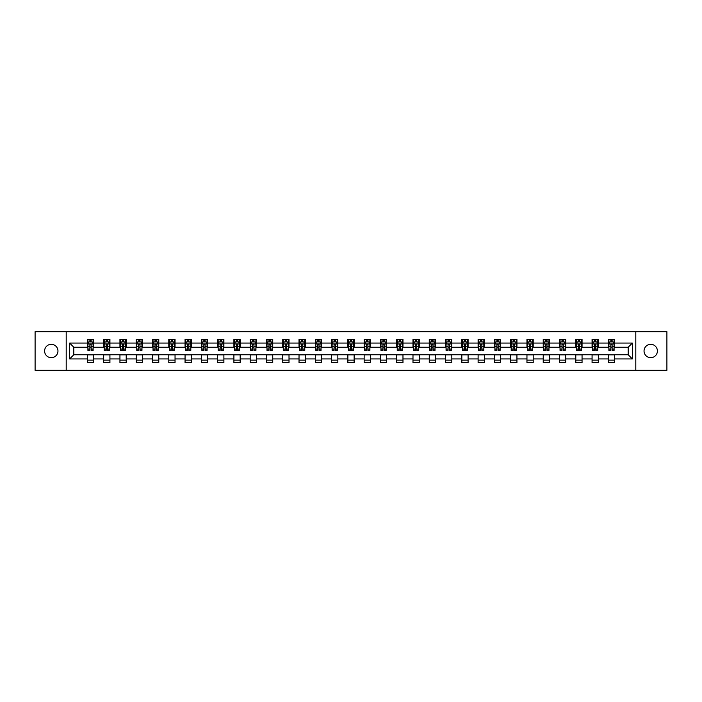 <?xml version="1.0" encoding="UTF-8"?>
<svg xmlns="http://www.w3.org/2000/svg" width="702" height="702" viewBox="0 0 702 702"><rect width="100%" height="100%" fill="white"/><g stroke="black" fill="none" stroke-linecap="round" stroke-linejoin="round"><path stroke-width="1.05" d="M650.728 344.322A6.678 6.678 0 0 0 644.041 351A6.678 6.678 0 0 0 650.728 357.678A6.678 6.678 0 0 0 657.405 351A6.678 6.678 0 0 0 650.728 344.322M51.272 344.322A6.678 6.678 0 0 0 44.595 351A6.678 6.678 0 0 0 51.272 357.678A6.678 6.678 0 0 0 57.959 351A6.678 6.678 0 0 0 51.272 344.322M635.801 370.305L666.9 370.305L666.9 331.695L635.801 331.695L635.801 370.305L66.199 370.305L66.199 331.695L35.1 331.695L35.1 370.305L66.199 370.305M635.801 331.695L66.199 331.695M614.619 343.067L614.619 339.259L608.353 339.259L608.353 343.067L598.332 343.067L598.332 339.259L592.076 339.259L592.076 343.067L582.055 343.067L582.055 339.259L575.789 339.259L575.789 343.067L565.777 343.067L565.777 339.259L559.512 339.259L559.512 343.067L549.49 343.067L549.49 339.259L543.234 339.259L543.234 343.067L533.213 343.067L533.213 339.259L526.956 339.259L526.956 343.067L516.935 343.067L516.935 339.259L510.67 339.259L510.67 343.067L500.658 343.067L500.658 339.259L494.392 339.259L494.392 343.067L484.371 343.067L484.371 339.259L478.115 339.259L478.115 343.067L468.094 343.067L468.094 339.259L461.828 339.259L461.828 343.067L451.816 343.067L451.816 339.259L445.551 339.259L445.551 343.067L435.53 343.067L435.53 339.259L429.273 339.259L429.273 343.067L419.252 343.067L419.252 339.259L412.987 339.259L412.987 343.067L402.974 343.067L402.974 339.259L396.709 339.259L396.709 343.067L386.688 343.067L386.688 339.259L380.431 339.259L380.431 343.067L370.41 343.067L370.41 339.259L364.154 339.259L364.154 343.067L354.133 343.067L354.133 339.259L347.867 339.259L347.867 343.067L337.846 343.067L337.846 339.259L331.59 339.259L331.59 343.067L321.569 343.067L321.569 339.259L315.312 339.259L315.312 343.067L305.291 343.067L305.291 339.259L299.026 339.259L299.026 343.067L289.013 343.067L289.013 339.259L282.748 339.259L282.748 343.067L272.727 343.067L272.727 339.259L266.47 339.259L266.47 343.067L256.449 343.067L256.449 339.259L250.184 339.259L250.184 343.067L240.172 343.067L240.172 339.259L233.906 339.259L233.906 343.067L223.885 343.067L223.885 339.259L217.629 339.259L217.629 343.067L207.608 343.067L207.608 339.259L201.342 339.259L201.342 343.067L191.33 343.067L191.33 339.259L185.065 339.259L185.065 343.067L175.044 343.067L175.044 339.259L168.787 339.259L168.787 343.067L158.766 343.067L158.766 339.259L152.51 339.259L152.51 343.067L142.488 343.067L142.488 339.259L136.223 339.259L136.223 343.067L126.211 343.067L126.211 339.259L119.945 339.259L119.945 343.067L109.924 343.067L109.924 339.259L103.668 339.259L103.668 343.067L93.647 343.067L93.647 339.259L87.381 339.259L87.381 343.067L69.647 343.067L69.647 358.933L73.815 354.756L87.381 354.756L87.381 362.741L93.647 362.741L93.647 354.756L103.668 354.756L103.668 362.741L109.924 362.741L109.924 354.756L119.945 354.756L119.945 362.741L126.211 362.741L126.211 354.756L136.223 354.756L136.223 362.741L142.488 362.741L142.488 354.756L152.51 354.756L152.51 362.741L158.766 362.741L158.766 354.756L168.787 354.756L168.787 362.741L175.044 362.741L175.044 354.756L185.065 354.756L185.065 362.741L191.33 362.741L191.33 354.756L201.342 354.756L201.342 362.741L207.608 362.741L207.608 354.756L217.629 354.756L217.629 362.741L223.885 362.741L223.885 354.756L233.906 354.756L233.906 362.741L240.172 362.741L240.172 354.756L250.184 354.756L250.184 362.741L256.449 362.741L256.449 354.756L266.47 354.756L266.47 362.741L272.727 362.741L272.727 354.756L282.748 354.756L282.748 362.741L289.013 362.741L289.013 354.756L299.026 354.756L299.026 362.741L305.291 362.741L305.291 354.756L315.312 354.756L315.312 362.741L321.569 362.741L321.569 354.756L331.59 354.756L331.59 362.741L337.846 362.741L337.846 354.756L347.867 354.756L347.867 362.741L354.133 362.741L354.133 354.756L364.154 354.756L364.154 362.741L370.41 362.741L370.41 354.756L380.431 354.756L380.431 362.741L386.688 362.741L386.688 354.756L396.709 354.756L396.709 362.741L402.974 362.741L402.974 354.756L412.987 354.756L412.987 362.741L419.252 362.741L419.252 354.756L429.273 354.756L429.273 362.741L435.53 362.741L435.53 354.756L445.551 354.756L445.551 362.741L451.816 362.741L451.816 354.756L461.828 354.756L461.828 362.741L468.094 362.741L468.094 354.756L478.115 354.756L478.115 362.741L484.371 362.741L484.371 354.756L494.392 354.756L494.392 362.741L500.658 362.741L500.658 354.756L510.67 354.756L510.67 362.741L516.935 362.741L516.935 354.756L526.956 354.756L526.956 362.741L533.213 362.741L533.213 354.756L543.234 354.756L543.234 362.741L549.49 362.741L549.49 354.756L559.512 354.756L559.512 362.741L565.777 362.741L565.777 354.756L575.789 354.756L575.789 362.741L582.055 362.741L582.055 354.756L592.076 354.756L592.076 362.741L598.332 362.741L598.332 354.756L608.353 354.756L608.353 362.741L614.619 362.741L614.619 354.756L628.185 354.756L628.185 347.244L614.619 347.244L614.619 343.067L632.353 343.067L632.353 358.933L614.619 358.933M608.353 358.933L598.332 358.933M592.076 358.933L582.055 358.933M575.789 358.933L565.777 358.933M559.512 358.933L549.49 358.933M543.234 358.933L533.213 358.933M526.956 358.933L516.935 358.933M510.67 358.933L500.658 358.933M494.392 358.933L484.371 358.933M478.115 358.933L468.094 358.933M461.828 358.933L451.816 358.933M445.551 358.933L435.53 358.933M429.273 358.933L419.252 358.933M412.987 358.933L402.974 358.933M396.709 358.933L386.688 358.933M380.431 358.933L370.41 358.933M364.154 358.933L354.133 358.933M347.867 358.933L337.846 358.933M331.59 358.933L321.569 358.933M315.312 358.933L305.291 358.933M299.026 358.933L289.013 358.933M282.748 358.933L272.727 358.933M266.47 358.933L256.449 358.933M250.184 358.933L240.172 358.933M233.906 358.933L223.885 358.933M217.629 358.933L207.608 358.933M201.342 358.933L191.33 358.933M185.065 358.933L175.044 358.933M168.787 358.933L158.766 358.933M152.51 358.933L142.488 358.933M136.223 358.933L126.211 358.933M119.945 358.933L109.924 358.933M103.668 358.933L93.647 358.933M87.381 358.933L69.647 358.933M608.353 343.067L608.353 347.244L598.332 347.244L598.332 343.067M592.076 343.067L592.076 347.244L582.055 347.244L582.055 343.067M575.789 343.067L575.789 347.244L565.777 347.244L565.777 343.067M559.512 343.067L559.512 347.244L549.49 347.244L549.49 343.067M543.234 343.067L543.234 347.244L533.213 347.244L533.213 343.067M526.956 343.067L526.956 347.244L516.935 347.244L516.935 343.067M510.67 343.067L510.67 347.244L500.658 347.244L500.658 343.067M494.392 343.067L494.392 347.244L484.371 347.244L484.371 343.067M478.115 343.067L478.115 347.244L468.094 347.244L468.094 343.067M461.828 343.067L461.828 347.244L451.816 347.244L451.816 343.067M445.551 343.067L445.551 347.244L435.53 347.244L435.53 343.067M429.273 343.067L429.273 347.244L419.252 347.244L419.252 343.067M412.987 343.067L412.987 347.244L402.974 347.244L402.974 343.067M396.709 343.067L396.709 347.244L386.688 347.244L386.688 343.067M380.431 343.067L380.431 347.244L370.41 347.244L370.41 343.067M364.154 343.067L364.154 347.244L354.133 347.244L354.133 343.067M347.867 343.067L347.867 347.244L337.846 347.244L337.846 343.067M331.59 343.067L331.59 347.244L321.569 347.244L321.569 343.067M315.312 343.067L315.312 347.244L305.291 347.244L305.291 343.067M299.026 343.067L299.026 347.244L289.013 347.244L289.013 343.067M282.748 343.067L282.748 347.244L272.727 347.244L272.727 343.067M266.47 343.067L266.47 347.244L256.449 347.244L256.449 343.067M250.184 343.067L250.184 347.244L240.172 347.244L240.172 343.067M233.906 343.067L233.906 347.244L223.885 347.244L223.885 343.067M217.629 343.067L217.629 347.244L207.608 347.244L207.608 343.067M201.342 343.067L201.342 347.244L191.33 347.244L191.33 343.067M185.065 343.067L185.065 347.244L175.044 347.244L175.044 343.067M168.787 343.067L168.787 347.244L158.766 347.244L158.766 343.067M152.51 343.067L152.51 347.244L142.488 347.244L142.488 343.067M136.223 343.067L136.223 347.244L126.211 347.244L126.211 343.067M119.945 343.067L119.945 347.244L109.924 347.244L109.924 343.067M103.668 343.067L103.668 347.244L93.647 347.244L93.647 343.067M87.381 343.067L87.381 347.244L73.815 347.244L69.647 343.067M73.815 347.244L73.815 354.756M632.353 358.933L628.185 354.756M628.185 347.244L632.353 343.067M87.381 341.865L87.908 341.865M89.891 341.865L91.146 341.865M93.12 341.865L93.647 341.865M87.381 347.139L87.908 347.139M89.891 347.139L91.146 347.139M93.12 347.139L93.647 347.139M87.381 354.861L93.647 354.861M87.381 360.135L93.647 360.135M103.668 354.861L109.924 354.861M103.668 360.135L109.924 360.135M103.668 341.865L104.186 341.865M106.169 341.865L107.424 341.865M109.407 341.865L109.924 341.865M103.668 347.139L104.186 347.139M106.169 347.139L107.424 347.139M109.407 347.139L109.924 347.139M119.945 354.861L126.211 354.861M119.945 360.135L126.211 360.135M119.945 341.865L120.463 341.865M122.446 341.865L123.701 341.865M125.684 341.865L126.211 341.865M119.945 347.139L120.463 347.139M122.446 347.139L123.701 347.139M125.684 347.139L126.211 347.139M136.223 354.861L142.488 354.861M136.223 360.135L142.488 360.135M136.223 341.865L136.75 341.865M138.733 341.865L139.979 341.865M141.962 341.865L142.488 341.865M136.223 347.139L136.75 347.139M138.733 347.139L139.979 347.139M141.962 347.139L142.488 347.139M152.51 354.861L158.766 354.861M152.51 360.135L158.766 360.135M152.51 341.865L153.027 341.865M155.01 341.865L156.265 341.865M158.248 341.865L158.766 341.865M152.51 347.139L153.027 347.139M155.01 347.139L156.265 347.139M158.248 347.139L158.766 347.139M168.787 354.861L175.044 354.861M168.787 360.135L175.044 360.135M168.787 341.865L169.305 341.865M171.288 341.865L172.543 341.865M174.526 341.865L175.044 341.865M168.787 347.139L169.305 347.139M171.288 347.139L172.543 347.139M174.526 347.139L175.044 347.139M185.065 354.861L191.33 354.861M185.065 360.135L191.33 360.135M185.065 341.865L185.591 341.865M187.574 341.865L188.82 341.865M190.804 341.865L191.33 341.865M185.065 347.139L185.591 347.139M187.574 347.139L188.82 347.139M190.804 347.139L191.33 347.139M201.342 354.861L207.608 354.861M201.342 360.135L207.608 360.135M201.342 341.865L201.869 341.865M203.852 341.865L205.107 341.865M207.09 341.865L207.608 341.865M201.342 347.139L201.869 347.139M203.852 347.139L205.107 347.139M207.09 347.139L207.608 347.139M217.629 354.861L223.885 354.861M217.629 360.135L223.885 360.135M217.629 341.865L218.146 341.865M220.13 341.865L221.384 341.865M223.368 341.865L223.885 341.865M217.629 347.139L218.146 347.139M220.13 347.139L221.384 347.139M223.368 347.139L223.885 347.139M233.906 354.861L240.172 354.861M233.906 360.135L240.172 360.135M233.906 341.865L234.433 341.865M236.416 341.865L237.662 341.865M239.645 341.865L240.172 341.865M233.906 347.139L234.433 347.139M236.416 347.139L237.662 347.139M239.645 347.139L240.172 347.139M250.184 354.861L256.449 354.861M250.184 360.135L256.449 360.135M250.184 341.865L250.711 341.865M252.694 341.865L253.948 341.865M255.932 341.865L256.449 341.865M250.184 347.139L250.711 347.139M252.694 347.139L253.948 347.139M255.932 347.139L256.449 347.139M266.47 354.861L272.727 354.861M266.47 360.135L272.727 360.135M266.47 341.865L266.988 341.865M268.971 341.865L270.226 341.865M272.209 341.865L272.727 341.865M266.47 347.139L266.988 347.139M268.971 347.139L270.226 347.139M272.209 347.139L272.727 347.139M282.748 354.861L289.013 354.861M282.748 360.135L289.013 360.135M282.748 341.865L283.266 341.865M285.249 341.865L286.504 341.865M288.487 341.865L289.013 341.865M282.748 347.139L283.266 347.139M285.249 347.139L286.504 347.139M288.487 347.139L289.013 347.139M299.026 354.861L305.291 354.861M299.026 360.135L305.291 360.135M299.026 341.865L299.552 341.865M301.535 341.865L302.781 341.865M304.765 341.865L305.291 341.865M299.026 347.139L299.552 347.139M301.535 347.139L302.781 347.139M304.765 347.139L305.291 347.139M315.312 354.861L321.569 354.861M315.312 360.135L321.569 360.135M315.312 341.865L315.83 341.865M317.813 341.865L319.068 341.865M321.051 341.865L321.569 341.865M315.312 347.139L315.83 347.139M317.813 347.139L319.068 347.139M321.051 347.139L321.569 347.139M331.59 354.861L337.846 354.861M331.59 360.135L337.846 360.135M331.59 341.865L332.107 341.865M334.091 341.865L335.345 341.865M337.329 341.865L337.846 341.865M331.59 347.139L332.107 347.139M334.091 347.139L335.345 347.139M337.329 347.139L337.846 347.139M347.867 354.861L354.133 354.861M347.867 360.135L354.133 360.135M347.867 341.865L348.394 341.865M350.377 341.865L351.623 341.865M353.606 341.865L354.133 341.865M347.867 347.139L348.394 347.139M350.377 347.139L351.623 347.139M353.606 347.139L354.133 347.139M364.154 354.861L370.41 354.861M364.154 360.135L370.41 360.135M364.154 341.865L364.671 341.865M366.655 341.865L367.909 341.865M369.893 341.865L370.41 341.865M364.154 347.139L364.671 347.139M366.655 347.139L367.909 347.139M369.893 347.139L370.41 347.139M380.431 354.861L386.688 354.861M380.431 360.135L386.688 360.135M380.431 341.865L380.949 341.865M382.932 341.865L384.187 341.865M386.17 341.865L386.688 341.865M380.431 347.139L380.949 347.139M382.932 347.139L384.187 347.139M386.17 347.139L386.688 347.139M396.709 354.861L402.974 354.861M396.709 360.135L402.974 360.135M396.709 341.865L397.235 341.865M399.219 341.865L400.465 341.865M402.448 341.865L402.974 341.865M396.709 347.139L397.235 347.139M399.219 347.139L400.465 347.139M402.448 347.139L402.974 347.139M412.987 354.861L419.252 354.861M412.987 360.135L419.252 360.135M412.987 341.865L413.513 341.865M415.496 341.865L416.751 341.865M418.734 341.865L419.252 341.865M412.987 347.139L413.513 347.139M415.496 347.139L416.751 347.139M418.734 347.139L419.252 347.139M429.273 354.861L435.53 354.861M429.273 360.135L435.53 360.135M429.273 341.865L429.791 341.865M431.774 341.865L433.029 341.865M435.012 341.865L435.53 341.865M429.273 347.139L429.791 347.139M431.774 347.139L433.029 347.139M435.012 347.139L435.53 347.139M445.551 354.861L451.816 354.861M445.551 360.135L451.816 360.135M445.551 341.865L446.068 341.865M448.051 341.865L449.306 341.865M451.289 341.865L451.816 341.865M445.551 347.139L446.068 347.139M448.051 347.139L449.306 347.139M451.289 347.139L451.816 347.139M461.828 354.861L468.094 354.861M461.828 360.135L468.094 360.135M461.828 341.865L462.355 341.865M464.338 341.865L465.584 341.865M467.567 341.865L468.094 341.865M461.828 347.139L462.355 347.139M464.338 347.139L465.584 347.139M467.567 347.139L468.094 347.139M478.115 354.861L484.371 354.861M478.115 360.135L484.371 360.135M478.115 341.865L478.632 341.865M480.616 341.865L481.87 341.865M483.853 341.865L484.371 341.865M478.115 347.139L478.632 347.139M480.616 347.139L481.87 347.139M483.853 347.139L484.371 347.139M494.392 354.861L500.658 354.861M494.392 360.135L500.658 360.135M494.392 341.865L494.91 341.865M496.893 341.865L498.148 341.865M500.131 341.865L500.658 341.865M494.392 347.139L494.91 347.139M496.893 347.139L498.148 347.139M500.131 347.139L500.658 347.139M510.67 354.861L516.935 354.861M510.67 360.135L516.935 360.135M510.67 341.865L511.196 341.865M513.18 341.865L514.426 341.865M516.409 341.865L516.935 341.865M510.67 347.139L511.196 347.139M513.18 347.139L514.426 347.139M516.409 347.139L516.935 347.139M526.956 354.861L533.213 354.861M526.956 360.135L533.213 360.135M526.956 341.865L527.474 341.865M529.457 341.865L530.712 341.865M532.695 341.865L533.213 341.865M526.956 347.139L527.474 347.139M529.457 347.139L530.712 347.139M532.695 347.139L533.213 347.139M543.234 354.861L549.49 354.861M543.234 360.135L549.49 360.135M543.234 341.865L543.752 341.865M545.735 341.865L546.99 341.865M548.973 341.865L549.49 341.865M543.234 347.139L543.752 347.139M545.735 347.139L546.99 347.139M548.973 347.139L549.49 347.139M559.512 354.861L565.777 354.861M559.512 360.135L565.777 360.135M559.512 341.865L560.038 341.865M562.021 341.865L563.267 341.865M565.25 341.865L565.777 341.865M559.512 347.139L560.038 347.139M562.021 347.139L563.267 347.139M565.25 347.139L565.777 347.139M575.789 354.861L582.055 354.861M575.789 360.135L582.055 360.135M575.789 341.865L576.316 341.865M578.299 341.865L579.554 341.865M581.537 341.865L582.055 341.865M575.789 347.139L576.316 347.139M578.299 347.139L579.554 347.139M581.537 347.139L582.055 347.139M592.076 354.861L598.332 354.861M592.076 360.135L598.332 360.135M592.076 341.865L592.593 341.865M594.576 341.865L595.831 341.865M597.814 341.865L598.332 341.865M592.076 347.139L592.593 347.139M594.576 347.139L595.831 347.139M597.814 347.139L598.332 347.139M608.353 354.861L614.619 354.861M608.353 360.135L614.619 360.135M608.353 341.865L608.88 341.865M610.854 341.865L612.109 341.865M614.092 341.865L614.619 341.865M608.353 347.139L608.88 347.139M610.854 347.139L612.109 347.139M614.092 347.139L614.619 347.139M91.146 340.619L89.891 340.619M93.12 349.07L91.146 349.07L91.146 350.377L93.12 350.377L93.12 344.006L92.085 341.918L88.952 341.918L87.908 344.006L87.908 350.377L89.891 350.377L89.891 349.07L87.908 349.07M87.908 344.006L87.908 339.259M93.12 344.006L93.12 339.259M89.891 341.918L89.891 339.259M91.146 339.259L91.146 341.918M91.146 349.07L91.146 344.787L89.891 344.787L89.891 349.07M107.424 340.619L106.169 340.619M109.407 349.07L107.424 349.07L107.424 350.377L109.407 350.377L109.407 344.006L108.362 341.918L105.23 341.918L104.186 344.006L104.186 350.377L106.169 350.377L106.169 349.07L104.186 349.07M104.186 344.006L104.186 339.259M109.407 344.006L109.407 339.259M106.169 341.918L106.169 339.259M107.424 339.259L107.424 341.918M107.424 349.07L107.424 344.787L106.169 344.787L106.169 349.07M123.701 340.619L122.446 340.619M125.684 349.07L123.701 349.07L123.701 350.377L125.684 350.377L125.684 344.006L124.64 341.918L121.507 341.918L120.463 344.006L120.463 350.377L122.446 350.377L122.446 349.07L120.463 349.07M120.463 344.006L120.463 339.259M125.684 344.006L125.684 339.259M122.446 341.918L122.446 339.259M123.701 339.259L123.701 341.918M123.701 349.07L123.701 344.787L122.446 344.787L122.446 349.07M139.979 340.619L138.733 340.619M141.962 349.07L139.979 349.07L139.979 350.377L141.962 350.377L141.962 344.006L140.918 341.918L137.794 341.918L136.75 344.006L136.75 350.377L138.733 350.377L138.733 349.07L136.75 349.07M136.75 344.006L136.75 339.259M141.962 344.006L141.962 339.259M138.733 341.918L138.733 339.259M139.979 339.259L139.979 341.918M139.979 349.07L139.979 344.787L138.733 344.787L138.733 349.07M156.265 340.619L155.01 340.619M158.248 349.07L156.265 349.07L156.265 350.377L158.248 350.377L158.248 344.006L157.204 341.918L154.071 341.918L153.027 344.006L153.027 350.377L155.01 350.377L155.01 349.07L153.027 349.07M153.027 344.006L153.027 339.259M158.248 344.006L158.248 339.259M155.01 341.918L155.01 339.259M156.265 339.259L156.265 341.918M156.265 349.07L156.265 344.787L155.01 344.787L155.01 349.07M172.543 340.619L171.288 340.619M174.526 349.07L172.543 349.07L172.543 350.377L174.526 350.377L174.526 344.006L173.482 341.918L170.349 341.918L169.305 344.006L169.305 350.377L171.288 350.377L171.288 349.07L169.305 349.07M169.305 344.006L169.305 339.259M174.526 344.006L174.526 339.259M171.288 341.918L171.288 339.259M172.543 339.259L172.543 341.918M172.543 349.07L172.543 344.787L171.288 344.787L171.288 349.07M188.82 340.619L187.574 340.619M190.804 349.07L188.82 349.07L188.82 350.377L190.804 350.377L190.804 344.006L189.759 341.918L186.635 341.918L185.591 344.006L185.591 350.377L187.574 350.377L187.574 349.07L185.591 349.07M185.591 344.006L185.591 339.259M190.804 344.006L190.804 339.259M187.574 341.918L187.574 339.259M188.82 339.259L188.82 341.918M188.82 349.07L188.82 344.787L187.574 344.787L187.574 349.07M205.107 340.619L203.852 340.619M207.09 349.07L205.107 349.07L205.107 350.377L207.09 350.377L207.09 344.006L206.046 341.918L202.913 341.918L201.869 344.006L201.869 350.377L203.852 350.377L203.852 349.07L201.869 349.07M201.869 344.006L201.869 339.259M207.09 344.006L207.09 339.259M203.852 341.918L203.852 339.259M205.107 339.259L205.107 341.918M205.107 349.07L205.107 344.787L203.852 344.787L203.852 349.07M221.384 340.619L220.13 340.619M223.368 349.07L221.384 349.07L221.384 350.377L223.368 350.377L223.368 344.006L222.323 341.918L219.191 341.918L218.146 344.006L218.146 350.377L220.13 350.377L220.13 349.07L218.146 349.07M218.146 344.006L218.146 339.259M223.368 344.006L223.368 339.259M220.13 341.918L220.13 339.259M221.384 339.259L221.384 341.918M221.384 349.07L221.384 344.787L220.13 344.787L220.13 349.07M237.662 340.619L236.416 340.619M239.645 349.07L237.662 349.07L237.662 350.377L239.645 350.377L239.645 344.006L238.601 341.918L235.468 341.918L234.433 344.006L234.433 350.377L236.416 350.377L236.416 349.07L234.433 349.07M234.433 344.006L234.433 339.259M239.645 344.006L239.645 339.259M236.416 341.918L236.416 339.259M237.662 339.259L237.662 341.918M237.662 349.07L237.662 344.787L236.416 344.787L236.416 349.07M253.948 340.619L252.694 340.619M255.932 349.07L253.948 349.07L253.948 350.377L255.932 350.377L255.932 344.006L254.887 341.918L251.755 341.918L250.711 344.006L250.711 350.377L252.694 350.377L252.694 349.07L250.711 349.07M250.711 344.006L250.711 339.259M255.932 344.006L255.932 339.259M252.694 341.918L252.694 339.259M253.948 339.259L253.948 341.918M253.948 349.07L253.948 344.787L252.694 344.787L252.694 349.07M270.226 340.619L268.971 340.619M272.209 349.07L270.226 349.07L270.226 350.377L272.209 350.377L272.209 344.006L271.165 341.918L268.032 341.918L266.988 344.006L266.988 350.377L268.971 350.377L268.971 349.07L266.988 349.07M266.988 344.006L266.988 339.259M272.209 344.006L272.209 339.259M268.971 341.918L268.971 339.259M270.226 339.259L270.226 341.918M270.226 349.07L270.226 344.787L268.971 344.787L268.971 349.07M286.504 340.619L285.249 340.619M288.487 349.07L286.504 349.07L286.504 350.377L288.487 350.377L288.487 344.006L287.443 341.918L284.31 341.918L283.266 344.006L283.266 350.377L285.249 350.377L285.249 349.07L283.266 349.07M283.266 344.006L283.266 339.259M288.487 344.006L288.487 339.259M285.249 341.918L285.249 339.259M286.504 339.259L286.504 341.918M286.504 349.07L286.504 344.787L285.249 344.787L285.249 349.07M302.781 340.619L301.535 340.619M304.765 349.07L302.781 349.07L302.781 350.377L304.765 350.377L304.765 344.006L303.72 341.918L300.596 341.918L299.552 344.006L299.552 350.377L301.535 350.377L301.535 349.07L299.552 349.07M299.552 344.006L299.552 339.259M304.765 344.006L304.765 339.259M301.535 341.918L301.535 339.259M302.781 339.259L302.781 341.918M302.781 349.07L302.781 344.787L301.535 344.787L301.535 349.07M319.068 340.619L317.813 340.619M321.051 349.07L319.068 349.07L319.068 350.377L321.051 350.377L321.051 344.006L320.007 341.918L316.874 341.918L315.83 344.006L315.83 350.377L317.813 350.377L317.813 349.07L315.83 349.07M315.83 344.006L315.83 339.259M321.051 344.006L321.051 339.259M317.813 341.918L317.813 339.259M319.068 339.259L319.068 341.918M319.068 349.07L319.068 344.787L317.813 344.787L317.813 349.07M335.345 340.619L334.091 340.619M337.329 349.07L335.345 349.07L335.345 350.377L337.329 350.377L337.329 344.006L336.284 341.918L333.152 341.918L332.107 344.006L332.107 350.377L334.091 350.377L334.091 349.07L332.107 349.07M332.107 344.006L332.107 339.259M337.329 344.006L337.329 339.259M334.091 341.918L334.091 339.259M335.345 339.259L335.345 341.918M335.345 349.07L335.345 344.787L334.091 344.787L334.091 349.07M351.623 340.619L350.377 340.619M353.606 349.07L351.623 349.07L351.623 350.377L353.606 350.377L353.606 344.006L352.562 341.918L349.438 341.918L348.394 344.006L348.394 350.377L350.377 350.377L350.377 349.07L348.394 349.07M348.394 344.006L348.394 339.259M353.606 344.006L353.606 339.259M350.377 341.918L350.377 339.259M351.623 339.259L351.623 341.918M351.623 349.07L351.623 344.787L350.377 344.787L350.377 349.07M367.909 340.619L366.655 340.619M369.893 349.07L367.909 349.07L367.909 350.377L369.893 350.377L369.893 344.006L368.848 341.918L365.716 341.918L364.671 344.006L364.671 350.377L366.655 350.377L366.655 349.07L364.671 349.07M364.671 344.006L364.671 339.259M369.893 344.006L369.893 339.259M366.655 341.918L366.655 339.259M367.909 339.259L367.909 341.918M367.909 349.07L367.909 344.787L366.655 344.787L366.655 349.07M384.187 340.619L382.932 340.619M386.17 349.07L384.187 349.07L384.187 350.377L386.17 350.377L386.17 344.006L385.126 341.918L381.993 341.918L380.949 344.006L380.949 350.377L382.932 350.377L382.932 349.07L380.949 349.07M380.949 344.006L380.949 339.259M386.17 344.006L386.17 339.259M382.932 341.918L382.932 339.259M384.187 339.259L384.187 341.918M384.187 349.07L384.187 344.787L382.932 344.787L382.932 349.07M400.465 340.619L399.219 340.619M402.448 349.07L400.465 349.07L400.465 350.377L402.448 350.377L402.448 344.006L401.404 341.918L398.28 341.918L397.235 344.006L397.235 350.377L399.219 350.377L399.219 349.07L397.235 349.07M397.235 344.006L397.235 339.259M402.448 344.006L402.448 339.259M399.219 341.918L399.219 339.259M400.465 339.259L400.465 341.918M400.465 349.07L400.465 344.787L399.219 344.787L399.219 349.07M416.751 340.619L415.496 340.619M418.734 349.07L416.751 349.07L416.751 350.377L418.734 350.377L418.734 344.006L417.69 341.918L414.557 341.918L413.513 344.006L413.513 350.377L415.496 350.377L415.496 349.07L413.513 349.07M413.513 344.006L413.513 339.259M418.734 344.006L418.734 339.259M415.496 341.918L415.496 339.259M416.751 339.259L416.751 341.918M416.751 349.07L416.751 344.787L415.496 344.787L415.496 349.07M433.029 340.619L431.774 340.619M435.012 349.07L433.029 349.07L433.029 350.377L435.012 350.377L435.012 344.006L433.968 341.918L430.835 341.918L429.791 344.006L429.791 350.377L431.774 350.377L431.774 349.07L429.791 349.07M429.791 344.006L429.791 339.259M435.012 344.006L435.012 339.259M431.774 341.918L431.774 339.259M433.029 339.259L433.029 341.918M433.029 349.07L433.029 344.787L431.774 344.787L431.774 349.07M449.306 340.619L448.051 340.619M451.289 349.07L449.306 349.07L449.306 350.377L451.289 350.377L451.289 344.006L450.245 341.918L447.113 341.918L446.068 344.006L446.068 350.377L448.051 350.377L448.051 349.07L446.068 349.07M446.068 344.006L446.068 339.259M451.289 344.006L451.289 339.259M448.051 341.918L448.051 339.259M449.306 339.259L449.306 341.918M449.306 349.07L449.306 344.787L448.051 344.787L448.051 349.07M465.584 340.619L464.338 340.619M467.567 349.07L465.584 349.07L465.584 350.377L467.567 350.377L467.567 344.006L466.532 341.918L463.399 341.918L462.355 344.006L462.355 350.377L464.338 350.377L464.338 349.07L462.355 349.07M462.355 344.006L462.355 339.259M467.567 344.006L467.567 339.259M464.338 341.918L464.338 339.259M465.584 339.259L465.584 341.918M465.584 349.07L465.584 344.787L464.338 344.787L464.338 349.07M481.87 340.619L480.616 340.619M483.853 349.07L481.87 349.07L481.87 350.377L483.853 350.377L483.853 344.006L482.809 341.918L479.677 341.918L478.632 344.006L478.632 350.377L480.616 350.377L480.616 349.07L478.632 349.07M478.632 344.006L478.632 339.259M483.853 344.006L483.853 339.259M480.616 341.918L480.616 339.259M481.87 339.259L481.87 341.918M481.87 349.07L481.87 344.787L480.616 344.787L480.616 349.07M498.148 340.619L496.893 340.619M500.131 349.07L498.148 349.07L498.148 350.377L500.131 350.377L500.131 344.006L499.087 341.918L495.954 341.918L494.91 344.006L494.91 350.377L496.893 350.377L496.893 349.07L494.91 349.07M494.91 344.006L494.91 339.259M500.131 344.006L500.131 339.259M496.893 341.918L496.893 339.259M498.148 339.259L498.148 341.918M498.148 349.07L498.148 344.787L496.893 344.787L496.893 349.07M514.426 340.619L513.18 340.619M516.409 349.07L514.426 349.07L514.426 350.377L516.409 350.377L516.409 344.006L515.365 341.918L512.241 341.918L511.196 344.006L511.196 350.377L513.18 350.377L513.18 349.07L511.196 349.07M511.196 344.006L511.196 339.259M516.409 344.006L516.409 339.259M513.18 341.918L513.18 339.259M514.426 339.259L514.426 341.918M514.426 349.07L514.426 344.787L513.18 344.787L513.18 349.07M530.712 340.619L529.457 340.619M532.695 349.07L530.712 349.07L530.712 350.377L532.695 350.377L532.695 344.006L531.651 341.918L528.518 341.918L527.474 344.006L527.474 350.377L529.457 350.377L529.457 349.07L527.474 349.07M527.474 344.006L527.474 339.259M532.695 344.006L532.695 339.259M529.457 341.918L529.457 339.259M530.712 339.259L530.712 341.918M530.712 349.07L530.712 344.787L529.457 344.787L529.457 349.07M546.99 340.619L545.735 340.619M548.973 349.07L546.99 349.07L546.99 350.377L548.973 350.377L548.973 344.006L547.929 341.918L544.796 341.918L543.752 344.006L543.752 350.377L545.735 350.377L545.735 349.07L543.752 349.07M543.752 344.006L543.752 339.259M548.973 344.006L548.973 339.259M545.735 341.918L545.735 339.259M546.99 339.259L546.99 341.918M546.99 349.07L546.99 344.787L545.735 344.787L545.735 349.07M563.267 340.619L562.021 340.619M565.25 349.07L563.267 349.07L563.267 350.377L565.25 350.377L565.25 344.006L564.206 341.918L561.082 341.918L560.038 344.006L560.038 350.377L562.021 350.377L562.021 349.07L560.038 349.07M560.038 344.006L560.038 339.259M565.25 344.006L565.25 339.259M562.021 341.918L562.021 339.259M563.267 339.259L563.267 341.918M563.267 349.07L563.267 344.787L562.021 344.787L562.021 349.07M579.554 340.619L578.299 340.619M581.537 349.07L579.554 349.07L579.554 350.377L581.537 350.377L581.537 344.006L580.493 341.918L577.36 341.918L576.316 344.006L576.316 350.377L578.299 350.377L578.299 349.07L576.316 349.07M576.316 344.006L576.316 339.259M581.537 344.006L581.537 339.259M578.299 341.918L578.299 339.259M579.554 339.259L579.554 341.918M579.554 349.07L579.554 344.787L578.299 344.787L578.299 349.07M595.831 340.619L594.576 340.619M597.814 349.07L595.831 349.07L595.831 350.377L597.814 350.377L597.814 344.006L596.77 341.918L593.638 341.918L592.593 344.006L592.593 350.377L594.576 350.377L594.576 349.07L592.593 349.07M592.593 344.006L592.593 339.259M597.814 344.006L597.814 339.259M594.576 341.918L594.576 339.259M595.831 339.259L595.831 341.918M595.831 349.07L595.831 344.787L594.576 344.787L594.576 349.07M612.109 340.619L610.854 340.619M614.092 349.07L612.109 349.07L612.109 350.377L614.092 350.377L614.092 344.006L613.048 341.918L609.915 341.918L608.88 344.006L608.88 350.377L610.854 350.377L610.854 349.07L608.88 349.07M608.88 344.006L608.88 339.259M614.092 344.006L614.092 339.259M610.854 341.918L610.854 339.259M612.109 339.259L612.109 341.918M612.109 349.07L612.109 344.787L610.854 344.787L610.854 349.07M93.103 343.954L87.934 343.954M87.908 342.049L88.891 342.049M92.146 342.049L93.12 342.049M89.891 346.27L87.908 346.27M93.12 346.27L91.146 346.27M91.146 341.277L89.891 341.277M109.38 343.954L104.212 343.954M104.186 342.049L105.168 342.049M108.424 342.049L109.407 342.049M106.169 346.27L104.186 346.27M109.407 346.27L107.424 346.27M107.424 341.277L106.169 341.277M125.658 343.954L120.49 343.954M120.463 342.049L121.446 342.049M124.702 342.049L125.684 342.049M122.446 346.27L120.463 346.27M125.684 346.27L123.701 346.27M123.701 341.277L122.446 341.277M141.936 343.954L136.776 343.954M136.75 342.049L137.732 342.049M140.988 342.049L141.962 342.049M138.733 346.27L136.75 346.27M141.962 346.27L139.979 346.27M139.979 341.277L138.733 341.277M158.222 343.954L153.054 343.954M153.027 342.049L154.01 342.049M157.266 342.049L158.248 342.049M155.01 346.27L153.027 346.27M158.248 346.27L156.265 346.27M156.265 341.277L155.01 341.277M174.5 343.954L169.331 343.954M169.305 342.049L170.288 342.049M173.543 342.049L174.526 342.049M171.288 346.27L169.305 346.27M174.526 346.27L172.543 346.27M172.543 341.277L171.288 341.277M190.777 343.954L185.618 343.954M185.591 342.049L186.565 342.049M189.83 342.049L190.804 342.049M187.574 346.27L185.591 346.27M190.804 346.27L188.82 346.27M188.82 341.277L187.574 341.277M207.064 343.954L201.895 343.954M201.869 342.049L202.852 342.049M206.107 342.049L207.09 342.049M203.852 346.27L201.869 346.27M207.09 346.27L205.107 346.27M205.107 341.277L203.852 341.277M223.341 343.954L218.173 343.954M218.146 342.049L219.129 342.049M222.385 342.049L223.368 342.049M220.13 346.27L218.146 346.27M223.368 346.27L221.384 346.27M221.384 341.277L220.13 341.277M239.619 343.954L234.459 343.954M234.433 342.049L235.407 342.049M238.662 342.049L239.645 342.049M236.416 346.27L234.433 346.27M239.645 346.27L237.662 346.27M237.662 341.277L236.416 341.277M255.905 343.954L250.737 343.954M250.711 342.049L251.693 342.049M254.949 342.049L255.932 342.049M252.694 346.27L250.711 346.27M255.932 346.27L253.948 346.27M253.948 341.277L252.694 341.277M272.183 343.954L267.014 343.954M266.988 342.049L267.971 342.049M271.226 342.049L272.209 342.049M268.971 346.27L266.988 346.27M272.209 346.27L270.226 346.27M270.226 341.277L268.971 341.277M288.461 343.954L283.292 343.954M283.266 342.049L284.249 342.049M287.504 342.049L288.487 342.049M285.249 346.27L283.266 346.27M288.487 346.27L286.504 346.27M286.504 341.277L285.249 341.277M304.738 343.954L299.578 343.954M299.552 342.049L300.535 342.049M303.79 342.049L304.765 342.049M301.535 346.27L299.552 346.27M304.765 346.27L302.781 346.27M302.781 341.277L301.535 341.277M321.025 343.954L315.856 343.954M315.83 342.049L316.813 342.049M320.068 342.049L321.051 342.049M317.813 346.27L315.83 346.27M321.051 346.27L319.068 346.27M319.068 341.277L317.813 341.277M337.302 343.954L332.134 343.954M332.107 342.049L333.09 342.049M336.346 342.049L337.329 342.049M334.091 346.27L332.107 346.27M337.329 346.27L335.345 346.27M335.345 341.277L334.091 341.277M353.58 343.954L348.42 343.954M348.394 342.049L349.368 342.049M352.632 342.049L353.606 342.049M350.377 346.27L348.394 346.27M353.606 346.27L351.623 346.27M351.623 341.277L350.377 341.277M369.866 343.954L364.698 343.954M364.671 342.049L365.654 342.049M368.91 342.049L369.893 342.049M366.655 346.27L364.671 346.27M369.893 346.27L367.909 346.27M367.909 341.277L366.655 341.277M386.144 343.954L380.975 343.954M380.949 342.049L381.932 342.049M385.187 342.049L386.17 342.049M382.932 346.27L380.949 346.27M386.17 346.27L384.187 346.27M384.187 341.277L382.932 341.277M402.421 343.954L397.262 343.954M397.235 342.049L398.209 342.049M401.465 342.049L402.448 342.049M399.219 346.27L397.235 346.27M402.448 346.27L400.465 346.27M400.465 341.277L399.219 341.277M418.708 343.954L413.539 343.954M413.513 342.049L414.496 342.049M417.751 342.049L418.734 342.049M415.496 346.27L413.513 346.27M418.734 346.27L416.751 346.27M416.751 341.277L415.496 341.277M434.986 343.954L429.817 343.954M429.791 342.049L430.774 342.049M434.029 342.049L435.012 342.049M431.774 346.27L429.791 346.27M435.012 346.27L433.029 346.27M433.029 341.277L431.774 341.277M451.263 343.954L446.095 343.954M446.068 342.049L447.051 342.049M450.307 342.049L451.289 342.049M448.051 346.27L446.068 346.27M451.289 346.27L449.306 346.27M449.306 341.277L448.051 341.277M467.541 343.954L462.381 343.954M462.355 342.049L463.338 342.049M466.593 342.049L467.567 342.049M464.338 346.27L462.355 346.27M467.567 346.27L465.584 346.27M465.584 341.277L464.338 341.277M483.827 343.954L478.659 343.954M478.632 342.049L479.615 342.049M482.871 342.049L483.853 342.049M480.616 346.27L478.632 346.27M483.853 346.27L481.87 346.27M481.87 341.277L480.616 341.277M500.105 343.954L494.936 343.954M494.91 342.049L495.893 342.049M499.148 342.049L500.131 342.049M496.893 346.27L494.91 346.27M500.131 346.27L498.148 346.27M498.148 341.277L496.893 341.277M516.382 343.954L511.223 343.954M511.196 342.049L512.17 342.049M515.435 342.049L516.409 342.049M513.18 346.27L511.196 346.27M516.409 346.27L514.426 346.27M514.426 341.277L513.18 341.277M532.669 343.954L527.5 343.954M527.474 342.049L528.457 342.049M531.712 342.049L532.695 342.049M529.457 346.27L527.474 346.27M532.695 346.27L530.712 346.27M530.712 341.277L529.457 341.277M548.946 343.954L543.778 343.954M543.752 342.049L544.734 342.049M547.99 342.049L548.973 342.049M545.735 346.27L543.752 346.27M548.973 346.27L546.99 346.27M546.99 341.277L545.735 341.277M565.224 343.954L560.064 343.954M560.038 342.049L561.012 342.049M564.268 342.049L565.25 342.049M562.021 346.27L560.038 346.27M565.25 346.27L563.267 346.27M563.267 341.277L562.021 341.277M581.51 343.954L576.342 343.954M576.316 342.049L577.298 342.049M580.554 342.049L581.537 342.049M578.299 346.27L576.316 346.27M581.537 346.27L579.554 346.27M579.554 341.277L578.299 341.277M597.788 343.954L592.62 343.954M592.593 342.049L593.576 342.049M596.832 342.049L597.814 342.049M594.576 346.27L592.593 346.27M597.814 346.27L595.831 346.27M595.831 341.277L594.576 341.277M614.066 343.954L608.897 343.954M608.88 342.049L609.854 342.049M613.109 342.049L614.092 342.049M610.854 346.27L608.88 346.27M614.092 346.27L612.109 346.27M612.109 341.277L610.854 341.277"/></g></svg>
